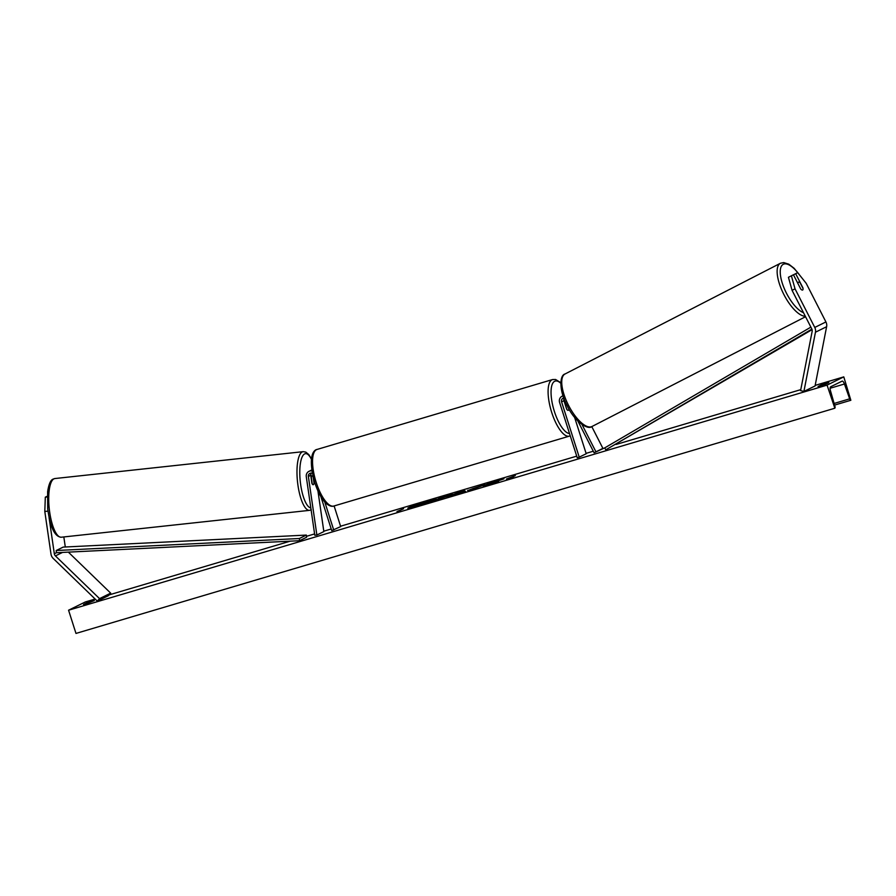 <?xml version="1.0" encoding="UTF-8"?>
<svg xmlns="http://www.w3.org/2000/svg" width="896" height="896" viewBox="0 0 896 896"><rect width="100%" height="100%" fill="white"/><g stroke="black" fill="none" stroke-linecap="round" stroke-linejoin="round"><path stroke-width="1.34" d="M47.981 511.134L44.8 511.459L50.994 554.098A7.101 6.653 -116.2 0 0 53.2 558.421L97.306 601.138L108.461 595.65L110.69 593.141L68.354 552.126M49.078 517.664L54.32 553.75A3.55 3.326 -116.2 0 0 55.429 555.912L99.534 598.629L110.69 593.141M44.8 511.459L45.315 497.179L47.264 496.216M45.315 497.179L47.242 496.978M99.534 598.629L97.306 601.138M63.829 536.939L65.296 546.986M802.76 287.986L802.939 287.896A4.435 1.557 -117.2 0 1 802.637 290.024A4.435 1.557 -117.2 0 1 802.626 290.024A4.435 1.557 -117.2 0 1 800.71 288.994L793.43 274.77L788.424 277.301L792.075 290.349L811.81 328.955A3.55 3.326 63.8 0 1 812.157 331.352L800.598 390.589L803.902 391.451L815.058 385.963L826.616 326.715A7.101 6.653 63.8 0 0 825.922 321.944L806.187 283.326L797.709 272.664L795.659 273.672L802.939 287.896M792.075 290.349L795.032 288.826L814.766 327.443A7.101 6.653 63.8 0 1 815.461 332.214L803.902 391.451M793.453 274.814L795.659 273.672M795.032 288.826L791.392 275.778M563.808 398.003A3.102 2.912 63.8 0 0 561.59 401.867L579.242 457.173L577.237 457.755L559.597 402.461A5.32 4.984 63.8 0 1 563.069 395.898M564.872 403.57L566.944 409.562A4.435 1.534 73.5 0 0 568.221 410.312A4.435 1.534 73.5 0 0 568.882 408.878A4.435 1.534 -106.5 0 1 568.221 410.312A4.435 1.534 -106.5 0 1 566.653 409.147L563.954 400.702A3.102 2.912 63.8 0 1 564.021 398.574M577.842 420.986L594.093 452.76L602.907 448.381L591.774 426.597M581.997 424.536L595.941 451.808M579.242 457.173L586.208 453.734L574.582 417.312M594.093 452.76L604.946 447.765M564.794 402.08L564.189 400.198A5.32 4.984 -116.2 0 1 563.931 398.81M311.83 469.974A5.32 4.984 -116.2 0 0 311.304 470.198L308.93 471.374A5.32 4.984 -116.2 0 0 306.286 476.672L314.787 535.248L316.87 535.024L323.848 531.586L317.946 490.963M311.987 470.982A5.32 4.984 -116.2 0 0 308.93 471.374M312.39 473.368A3.102 2.912 -116.2 0 0 308.37 476.448L316.87 535.024M311.248 473.077A3.102 2.912 -116.2 0 0 310.744 475.283L311.931 483.493M320.858 496.563L331.733 530.622L340.693 526.59L334.107 505.949M310.834 473.917A5.32 4.984 63.8 0 0 310.89 474.398L311.125 476.022M312.144 483.918L312.234 483.907A4.435 1.333 83.8 0 0 313.141 484.736A4.435 1.333 83.8 0 0 313.298 484.691A4.435 1.467 84.1 0 0 314.16 482.395L313.656 478.878M333.726 530.029L324.778 501.995M565.41 401.99A4.435 1.534 73.5 0 0 565.018 403.525M311.091 477.702L311.338 477.68A4.435 1.333 83.8 0 1 312.032 475.966A4.435 1.333 83.8 0 1 312.189 475.91A4.435 1.333 83.8 0 1 313.096 476.739L314.003 482.966A4.435 1.333 83.8 0 1 313.298 484.691M312.234 483.907L311.338 477.68M426.787 501.346A14.963 0.829 -17.7 0 0 407.826 508.222A14.963 0.829 -17.7 0 0 417.379 505.982A14.963 0.829 -17.7 0 0 436.341 499.117A14.963 0.829 -17.7 0 0 426.787 501.346M416.763 505.019A14.963 0.829 -17.7 0 0 408.408 508.267M825.227 384.384L818.048 386.523L821.666 384.731L828.856 382.603L825.227 384.384M86.565 603.691L94.315 600.578L87.125 602.717L83.507 604.498L86.565 603.691M472.707 488.634L485.072 484.624L472.539 489.261M467.611 490.358L468.238 490.347M452.166 494.57L435.064 500.349L440.642 497.605L452.536 494.312M495.544 481.779L503.989 478.811L488.813 483.314L483.235 486.058L498.613 481.499L495.544 481.779L496.474 482.126M827.064 385.123L843.786 376.88L850.842 400.277A1.994 0.694 -106.5 0 1 850.808 400.288A1.994 0.694 -106.5 0 1 849.666 398.843L844.446 384.003A3.998 1.378 73.5 0 0 842.162 381.114A3.998 1.378 73.5 0 0 842.083 381.147L830.648 386.781A3.998 1.378 73.5 0 0 830.514 390.869L834.893 406.123A1.994 0.694 -106.5 0 1 834.826 408.173L827.064 385.123L68.566 610.21L85.299 601.966L95.144 599.054M843.786 376.88L815.17 385.381M800.778 389.648L616.09 444.461M593.298 451.214L586.085 453.354M576.722 456.142L340.581 526.221M331.206 528.998L323.792 531.194M314.597 533.926L306.466 536.334M290.192 541.173L109.122 594.899M397.006 511.526L403.581 508.749L397.107 511.84M513.565 476.93L506.386 479.058L515.357 475.574L511.179 477.635L513.565 476.93M460.611 492.576L447.742 496.586L460.085 491.837L464.318 490.582L465.494 491.322L460.544 492.363M834.467 408.341L75.981 633.427L68.566 610.21M87.36 603.456L87.125 602.717M821.901 385.47L821.666 384.731M430.808 501.088L412.922 506.912L418.51 504.168L430.674 500.674M422.094 504.538L417.838 505.848M435.893 499.498A14.963 0.829 -17.7 0 0 430.954 500.618M430.774 500.898L427.65 502.566M398.104 511.47L399.448 510.966M509.88 478.296L511.179 477.658M490.986 483.123L485.733 485.318M495.589 481.947L492.128 483.179M447.765 496.205L442.299 497.661L447.955 496.238M437.562 499.61L440.642 497.605M440.776 498.03L442.714 497.448M447.854 495.925L451.181 494.995M468.541 490.291L472.438 488.79M455.28 494.166L457.005 493.494M460.41 492.195L464.318 490.582M464.453 490.997L465.136 491.434M426.238 502.264L420.258 504.168L426.373 502.174M802.995 288.434L800.106 282.789A4.435 1.691 62.8 0 0 798.47 282.184A4.435 1.691 62.8 0 0 798.459 282.195A4.435 1.691 62.8 0 0 797.978 283.662M299.589 540.702L306.555 537.264L306.342 535.08L299.376 538.518L299.589 540.702L56.414 552.72L56.202 550.525L63.179 547.098L306.342 535.08M56.202 550.525L299.376 538.518M812.078 329.65L605.808 449.826L811.888 329.112M810.88 327.13L604.699 447.91L605.808 449.826M54.32 553.75L56.414 552.72M55.429 555.912L62.518 552.418M814.766 327.443L825.922 321.944M815.461 332.214L826.616 326.715M561.59 401.867L563.954 400.702M308.37 476.448L310.744 475.283M333.838 506.027C332.002 506.778 329.627 506.061 326.715 503.877C322.146 499.912 318.158 492.834 314.754 482.63C307.138 455.146 314.317 449.714 317.038 449.445A29.512 10.203 73.5 0 0 316.165 482.306A29.512 10.203 73.5 0 0 333.838 506.027L569.363 436.128A29.512 10.203 -106.5 0 1 551.701 412.406A29.512 10.203 -106.5 0 1 552.574 379.546L555.587 379.478L560.795 382.704M560.784 383.264A27.294 9.442 73.5 0 0 551.611 386.378A27.294 9.442 73.5 0 0 554.389 411.466A27.294 9.442 73.5 0 0 569.509 433.541M53.872 478.867A29.512 8.87 83.8 0 0 49.47 510.597A29.512 8.87 83.8 0 0 61.264 537.219C54.734 536.771 50.221 527.352 47.712 508.939L47.634 491.691C48.776 484.165 50.613 479.965 53.144 479.091L54.914 478.542A29.512 8.87 83.8 0 0 53.872 478.867M311.45 459.413A27.294 8.21 83.8 0 0 304.562 453.947A27.294 8.21 83.8 0 0 300.373 482.35A27.294 8.21 83.8 0 0 310.822 507.909M61.264 537.219L309.534 510.35A29.512 8.87 -96.2 0 1 297.741 483.728A29.512 8.87 -96.2 0 1 302.142 451.998A29.512 8.87 -96.2 0 1 303.184 451.662L54.914 478.542M850.763 400.299L834.602 405.093L850.808 400.288M844.446 384.003L830.122 388.259M849.666 398.843L834.131 403.458M803.522 312.738A27.294 10.371 -117.2 0 1 784.146 288.21A27.294 10.371 -117.2 0 1 783.328 264.275A27.294 10.371 -117.2 0 1 799.501 274.926M592.077 426.451A29.512 11.211 -117.2 0 1 592.01 426.485A29.512 11.211 -117.2 0 1 591.954 426.518A29.512 11.211 -117.2 0 1 568.501 405.294A29.512 11.211 -117.2 0 1 565.029 373.99A29.512 11.211 -117.2 0 1 565.085 373.968M780.483 263.234A29.512 11.211 62.8 0 0 780.427 263.267A29.512 11.211 62.8 0 0 782.723 292.174A29.512 11.211 62.8 0 0 805.325 316.254M562.027 396.267L563.035 395.763M317.038 449.445L552.574 379.546M564.435 402.181L565.376 401.901M574.818 417.603L574.885 418.264M570.226 435.792L569.363 436.128M309.534 510.35L311.293 509.802M310.856 476.056L312.189 475.91M311.494 458.987L308.84 454.619L305.827 452.122L303.184 451.662M801.248 277.11L794.147 268.318L788.771 264.163L783.664 262.573L780.517 263.222L565.029 373.99C559.35 375.278 559.093 391.182 567.258 405.877C574.448 421.254 587.731 430.338 591.931 426.53L805.56 316.714M798.459 282.195L797.485 282.699"/></g></svg>
